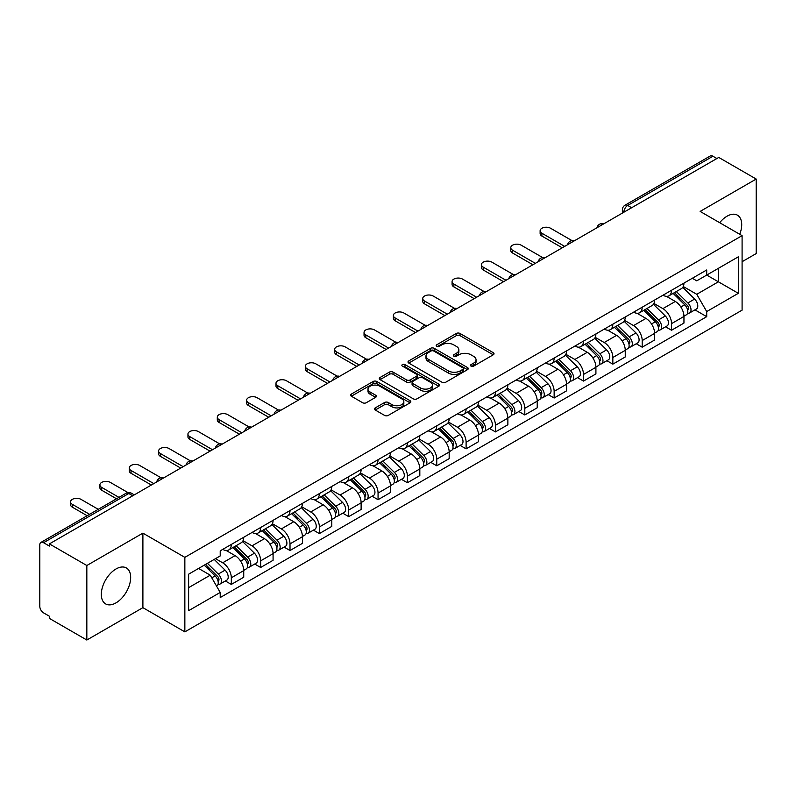 <?xml version="1.0" encoding="UTF-8"?>
<svg xmlns="http://www.w3.org/2000/svg" width="796" height="796" viewBox="0 0 796 796"><rect width="100%" height="100%" fill="white"/><g stroke="black" fill="none" stroke-linecap="round" stroke-linejoin="round"><path stroke-width="1.19" d="M471.043 366.12A1.831 1.055 0 0 0 473.63 366.12L493.251 354.797A2.607 1.512 0 0 0 494.017 353.723A2.607 1.512 0 0 0 493.251 352.658L460.018 333.474A2.607 1.512 0 0 0 456.317 333.474L436.696 344.797A1.831 1.055 0 0 0 436.168 345.544A1.831 1.055 0 0 0 436.696 346.29A1.831 1.055 0 0 0 439.283 346.29L441.82 344.827A8.358 4.826 0 0 1 453.64 344.827L456.416 346.419A8.358 4.826 0 0 1 458.864 349.832A8.358 4.826 0 0 1 456.416 353.245L453.869 354.717A1.831 1.055 0 0 0 453.342 355.464A1.831 1.055 0 0 0 453.869 356.21A1.831 1.055 0 0 0 456.456 356.21L458.993 354.737A8.358 4.826 0 0 1 470.814 354.737L473.59 356.339A8.358 4.826 0 0 1 476.038 359.752A8.358 4.826 0 0 1 473.59 363.165L471.043 364.628A1.831 1.055 0 0 0 470.516 365.374A1.831 1.055 0 0 0 471.043 366.12L471.043 364.628M115.997 602.87A20.756 11.98 120 0 0 129.549 584.582A20.756 11.98 120 0 0 126.365 567.956A20.756 11.98 120 0 0 115.997 568.981A20.756 11.98 120 0 0 102.435 587.269A20.756 11.98 120 0 0 105.619 603.905A20.756 11.98 120 0 0 115.997 602.87M739.743 234.283A20.756 11.98 120 0 0 737.414 215.169A20.756 11.98 120 0 0 727.037 216.204A20.756 11.98 120 0 0 719.693 222.711M375.254 407.89A2.607 1.512 0 0 0 374.488 408.955A2.607 1.512 0 0 0 375.254 410.02L384.577 415.403A2.607 1.512 0 0 0 388.269 415.403L410.059 402.826A2.607 1.512 0 0 0 410.826 401.761A2.607 1.512 0 0 0 410.059 400.686L376.826 381.503A2.607 1.512 0 0 0 373.135 381.503L351.344 394.08A2.607 1.512 0 0 0 350.578 395.144A2.607 1.512 0 0 0 351.344 396.209L362.608 402.716A2.607 1.512 0 0 0 366.299 402.716L375.622 397.333A2.607 1.512 0 0 0 376.389 396.269A2.607 1.512 0 0 0 375.622 395.204L370.04 391.97A6.985 4.03 0 0 1 367.991 389.125A6.985 4.03 0 0 1 372.299 385.393A6.985 4.03 0 0 1 379.921 386.269L401.801 398.905A6.985 4.03 0 0 1 403.841 401.761A6.985 4.03 0 0 1 399.532 405.482A6.985 4.03 0 0 1 391.921 404.607L388.269 402.507A2.607 1.512 0 0 0 384.577 402.507L375.254 407.89L375.254 410.02L384.577 404.676L384.577 402.507M184.851 557.359L142.892 533.141L86.834 565.508L49.392 543.897L718.758 157.439L756.2 179.05L700.142 211.418L742.091 235.646L184.851 557.359L184.851 631.875L742.091 310.151L742.091 235.646M442.009 382.249A2.607 1.512 0 0 0 445.7 382.249L467.491 369.662A2.607 1.512 0 0 0 468.257 368.598A2.607 1.512 0 0 0 467.491 367.533L434.258 348.34A2.607 1.512 0 0 0 430.556 348.34L408.766 360.926A2.607 1.512 0 0 0 408.01 361.991A2.607 1.512 0 0 0 408.766 363.056L442.009 382.249M403.134 366.518A1.831 1.055 0 0 1 404.985 366.777L404.985 364.598L438.775 384.11A2.607 1.512 0 0 1 439.541 385.174A2.607 1.512 0 0 1 438.775 386.249L416.985 398.826A2.607 1.512 0 0 1 413.293 398.826L380.05 379.632L380.05 377.503A2.607 1.512 0 0 0 379.294 378.568A2.607 1.512 0 0 0 380.05 379.632M380.05 377.503L389.383 372.12A2.607 1.512 0 0 1 393.075 372.12L406.557 379.901A2.607 1.512 0 0 0 410.248 379.901L416.437 376.329A2.607 1.512 0 0 0 417.194 375.264A2.607 1.512 0 0 0 416.437 374.2L402.398 366.09A1.831 1.055 0 0 1 401.861 365.344A1.831 1.055 0 0 1 402.995 364.369A1.831 1.055 0 0 1 404.985 364.598M86.834 565.508L86.834 640.024L49.392 618.402L49.392 616.233L43.561 612.87A5.323 3.075 -120 0 1 39.8 606.353L39.8 544.872A5.323 3.075 -120 0 1 40.904 542.434L126.126 493.231A5.323 3.075 60 0 1 128.783 493.5L43.561 542.703A5.323 3.075 -120 0 0 40.904 542.434M742.091 261.715L756.2 253.566L756.2 179.05M86.834 640.024L142.892 607.656L184.851 631.875M49.392 543.897L49.392 546.066L43.561 542.703M631.656 207.726L627.706 205.448A5.323 3.075 60 0 0 625.049 205.179L710.271 155.976A5.323 3.075 60 0 1 712.927 156.245L627.706 205.448A5.323 3.075 120 0 0 623.945 211.965L623.945 212.184M716.878 158.523L712.927 156.245M671.545 290.271A12.239 7.064 60 0 1 669.008 295.774L681.426 288.6A12.239 7.064 -120 0 0 683.953 283.107M653.924 303.455L662.889 308.629A12.239 7.064 60 0 1 671.545 323.624L683.953 316.45A12.239 7.064 -120 0 0 675.307 301.465L666.421 296.331M683.953 316.45L683.953 323.077L671.545 330.25L665.585 326.808M669.008 295.774A12.239 7.064 60 0 1 662.978 295.216M671.545 323.624L671.545 330.25M642.193 307.216A12.239 7.064 60 0 1 639.656 312.719L652.073 305.545A12.239 7.064 -120 0 0 654.611 300.052M636.243 343.753L642.193 347.195L654.611 340.021L654.611 333.395A12.239 7.064 -120 0 0 645.954 318.41L637.069 313.276M639.656 312.719A12.239 7.064 60 0 1 633.636 312.161M624.571 320.4L633.536 325.574A12.239 7.064 60 0 1 642.193 340.569L642.193 347.195M612.84 324.161A12.239 7.064 60 0 1 610.313 329.653L622.731 322.489A12.239 7.064 -120 0 0 625.258 316.997M606.89 360.697L612.84 364.14L625.258 356.966L625.258 350.34A12.239 7.064 -120 0 0 616.611 335.355L607.716 330.221M610.313 329.653A12.239 7.064 60 0 1 604.283 329.106M595.219 337.345L604.194 342.519A12.239 7.064 60 0 1 612.84 357.513L612.84 364.14M583.498 341.106A12.239 7.064 60 0 1 580.961 346.598L593.378 339.434A12.239 7.064 -120 0 0 595.915 333.942M577.548 377.642L583.498 381.075L595.915 373.911L595.915 367.284A12.239 7.064 -120 0 0 587.259 352.3L578.374 347.165M580.961 346.598A12.239 7.064 60 0 1 574.941 346.051M565.876 354.29L574.841 359.464A12.239 7.064 60 0 1 583.498 374.458L583.498 381.075M554.145 358.051A12.239 7.064 60 0 1 551.618 363.543L564.026 356.379A12.239 7.064 -120 0 0 566.563 350.887M548.195 394.587L554.145 398.02L566.563 390.856L566.563 384.229A12.239 7.064 -120 0 0 557.906 369.245L549.021 364.11M551.618 363.543A12.239 7.064 60 0 1 545.588 362.996M536.524 371.235L545.499 376.409A12.239 7.064 60 0 1 554.145 391.393L554.145 398.02M524.803 374.996A12.239 7.064 60 0 1 522.266 380.488L534.683 373.324A12.239 7.064 -120 0 0 537.22 367.832M518.843 411.532L524.803 414.965L537.22 407.801L537.22 401.174A12.239 7.064 -120 0 0 528.564 386.179L519.679 381.055M522.266 380.488A12.239 7.064 60 0 1 516.236 379.941M507.181 388.179L516.146 393.353A12.239 7.064 60 0 1 524.803 408.338L524.803 414.965M495.45 391.94A12.239 7.064 60 0 1 492.913 397.433L505.331 390.269A12.239 7.064 -120 0 0 507.868 384.776M489.5 428.477L495.45 431.91L507.868 424.746L507.868 418.119A12.239 7.064 -120 0 0 499.211 403.124L490.326 398M492.913 397.433A12.239 7.064 60 0 1 486.893 396.886M477.829 405.124L486.794 410.298A12.239 7.064 60 0 1 495.45 425.283L495.45 431.91M466.098 408.885A12.239 7.064 60 0 1 463.57 414.378L475.988 407.214A12.239 7.064 -120 0 0 478.515 401.711M460.148 445.422L466.108 448.854L478.515 441.69L478.515 435.064A12.239 7.064 -120 0 0 469.869 420.069L460.974 414.945M463.57 414.378A12.239 7.064 60 0 1 457.541 413.83M448.476 422.059L457.451 427.243A12.239 7.064 60 0 1 466.108 442.228L466.108 448.854M436.755 425.83A12.239 7.064 60 0 1 434.218 431.323L446.636 424.159A12.239 7.064 -120 0 0 449.173 418.656M430.805 462.367L436.755 465.799L449.173 458.635L449.173 452.009A12.239 7.064 -120 0 0 440.516 437.014L431.631 431.89M434.218 431.323A12.239 7.064 60 0 1 428.198 430.775M419.134 439.004L428.099 444.188A12.239 7.064 60 0 1 436.755 459.173L436.755 465.799M407.403 442.775A12.239 7.064 60 0 1 404.875 448.267L417.293 441.093A12.239 7.064 -120 0 0 419.82 435.601M401.453 479.311L407.403 482.744L419.82 475.58L419.82 468.953A12.239 7.064 -120 0 0 411.174 453.959L402.279 448.825M404.875 448.267A12.239 7.064 60 0 1 398.846 447.71M389.781 455.949L398.756 461.133A12.239 7.064 60 0 1 407.403 476.117L407.403 482.744M378.06 459.72A12.239 7.064 60 0 1 375.523 465.212L387.941 458.038A12.239 7.064 -120 0 0 390.478 452.546M372.1 496.246L378.06 499.689L390.478 492.515L390.478 485.898A12.239 7.064 -120 0 0 381.821 470.904L372.936 465.769M375.523 465.212A12.239 7.064 60 0 1 369.503 464.655M360.439 472.894L369.404 478.078A12.239 7.064 60 0 1 378.06 493.062L378.06 499.689M348.708 476.665A12.239 7.064 60 0 1 346.17 482.157L358.588 474.983A12.239 7.064 -120 0 0 361.125 469.491M342.758 513.191L348.708 516.634L361.125 509.46L361.125 502.833A12.239 7.064 -120 0 0 352.469 487.849L343.583 482.714M346.17 482.157A12.239 7.064 60 0 1 340.151 481.6M331.086 489.839L340.051 495.012A12.239 7.064 60 0 1 348.708 510.007L348.708 516.634M319.365 493.61A12.239 7.064 60 0 1 316.828 499.102L329.245 491.928A12.239 7.064 -120 0 0 331.773 486.436M313.405 530.136L319.365 533.579L331.783 526.405L331.783 519.778A12.239 7.064 -120 0 0 323.126 504.793L314.241 499.659M316.828 499.102A12.239 7.064 60 0 1 310.798 498.545M301.744 506.783L310.709 511.957A12.239 7.064 60 0 1 319.365 526.952L319.365 533.579M290.013 510.544A12.239 7.064 60 0 1 287.475 516.047L299.893 508.873A12.239 7.064 -120 0 0 302.43 503.38M284.063 547.081L290.013 550.524L302.43 543.35L302.43 536.723A12.239 7.064 -120 0 0 293.774 521.738L284.888 516.604M287.475 516.047A12.239 7.064 60 0 1 281.456 515.49M272.391 523.728L281.356 528.902A12.239 7.064 60 0 1 290.013 543.897L290.013 550.524M260.66 527.489A12.239 7.064 60 0 1 258.133 532.992L270.55 525.818A12.239 7.064 -120 0 0 273.078 520.325M254.71 564.026L260.66 567.468L273.078 560.294L273.078 553.668A12.239 7.064 -120 0 0 264.431 538.683L255.536 533.549M258.133 532.992A12.239 7.064 60 0 1 252.103 532.434M243.039 540.673L252.014 545.847A12.239 7.064 60 0 1 260.66 560.842L260.66 567.468M231.318 544.434A12.239 7.064 60 0 1 228.78 549.927L241.198 542.763A12.239 7.064 -120 0 0 243.735 537.27M225.368 580.971L231.318 584.413L243.735 577.239L243.735 570.613A12.239 7.064 -120 0 0 235.079 555.628L226.193 550.494M228.78 549.927A12.239 7.064 60 0 1 222.761 549.379M215.517 558.663L222.661 562.792A12.239 7.064 60 0 1 231.318 577.787L231.318 584.413M692.331 278.272L696.749 280.829L738.33 256.819L718.39 268.332L718.39 281.804L696.749 294.291L683.267 286.51M188.612 587.667L210.244 575.18L220.213 592.443L188.612 610.691L188.612 574.195L220.213 555.946L220.213 550.842L706.719 269.963L706.719 275.068L738.33 293.316L706.719 311.564L696.749 294.291M738.33 256.819L738.33 293.316M220.213 592.443L220.213 597.547L706.719 316.669L706.719 311.564M142.892 533.141L142.892 607.656M210.244 575.18L198.582 568.443M694.938 309.863L706.719 316.669M471.779 366.379L473.59 365.334A8.358 4.826 0 0 0 476.038 361.921L476.038 359.752M458.864 349.832L458.864 352.011A8.358 4.826 0 0 1 456.416 355.424L454.606 356.469M493.221 354.817L460.018 335.643A2.607 1.512 0 0 0 456.317 335.643L437.432 346.549M467.461 369.682L434.258 350.519A2.607 1.512 0 0 0 430.556 350.519L408.806 363.075M462.874 369.344A1.831 1.055 0 0 0 463.411 368.598A1.831 1.055 0 0 0 462.874 367.851L433.701 351.006A1.831 1.055 0 0 0 431.114 351.006L428.437 352.558A8.358 4.826 0 0 0 425.989 355.961A8.358 4.826 0 0 0 428.437 359.374L448.377 370.896A8.358 4.826 0 0 0 460.197 370.896L462.874 369.344L462.874 371.523A1.831 1.055 0 0 0 463.411 370.777L463.411 368.598M425.989 355.961L425.989 358.14A8.358 4.826 0 0 0 428.437 361.553L428.437 359.374M462.874 371.523L460.197 373.065A8.358 4.826 0 0 1 448.377 373.065L428.437 361.553M380.09 379.652L389.383 374.289L389.383 372.12M417.194 375.264L417.194 377.433A2.607 1.512 0 0 1 416.437 378.498L410.248 382.07A2.607 1.512 0 0 1 406.557 382.07L393.075 374.289A2.607 1.512 0 0 0 389.383 374.289M404.985 366.777L438.745 386.269M420.547 387.98A6.985 4.03 0 0 0 428.158 388.856A6.985 4.03 0 0 0 432.467 385.125A6.985 4.03 0 0 0 430.417 382.269L422.716 377.821A2.607 1.512 0 0 0 419.014 377.821L412.835 381.393A2.607 1.512 0 0 0 412.069 382.458A2.607 1.512 0 0 0 412.835 383.523L420.547 387.98L420.547 390.149A6.985 4.03 0 0 0 428.158 391.025A6.985 4.03 0 0 0 432.467 387.294L432.467 385.125M412.069 382.458L412.069 384.627A2.607 1.512 0 0 0 412.835 385.702L412.835 383.523M420.547 390.149L412.835 385.702M403.841 401.761L403.841 403.93A6.985 4.03 0 0 1 399.532 407.651A6.985 4.03 0 0 1 391.921 406.786L388.269 404.676A2.607 1.512 0 0 0 384.577 404.676M367.991 389.125L367.991 391.294A6.985 4.03 0 0 0 370.04 394.149L370.04 391.97M375.622 395.204L375.622 397.333L370.04 394.149M410.059 400.686L410.059 402.826L376.826 383.672A2.607 1.512 0 0 0 373.135 383.672L351.374 396.229M673.117 293.396L684.679 304.798A6.647 3.841 60 0 1 686.441 314.768L683.953 316.201M675.426 295.674L680.331 298.5M571.946 240.591L550.573 228.253A6.119 3.532 -0 0 0 543.907 227.487A6.119 3.532 -0 0 0 540.126 230.75A6.119 3.532 -0 0 0 541.917 233.258L564.682 246.392M674.401 292.649L687.067 305.147A3.194 1.841 60 0 1 687.903 309.933A3.194 1.841 60 0 1 687.615 310.042M676.321 291.545L687.883 302.958A6.647 3.841 60 0 1 689.635 312.928A6.647 3.841 60 0 1 687.625 313.136M682.789 287.336L694.649 299.047A6.647 3.841 60 0 1 696.41 309.017L689.635 312.928M562.235 247.805L541.917 236.074A6.119 3.532 180 0 1 540.126 233.576L540.126 230.75M643.775 310.34L655.337 321.743A6.647 3.841 60 0 1 657.088 331.713L654.611 333.146M646.073 312.609L650.979 315.445M542.593 257.536L521.221 245.198A6.119 3.532 -0 0 0 514.554 244.432A6.119 3.532 -0 0 0 510.783 247.695A6.119 3.532 -0 0 0 512.574 250.193L535.33 263.337M645.058 309.594L657.715 322.091A3.194 1.841 60 0 1 658.561 326.877A3.194 1.841 60 0 1 658.262 326.987M646.969 308.49L658.531 319.902A6.647 3.841 60 0 1 660.282 329.872A6.647 3.841 60 0 1 658.282 330.081M653.436 304.281L665.307 315.992A6.647 3.841 60 0 1 667.058 325.962L660.282 329.872M532.892 264.75L512.574 253.019A6.119 3.532 180 0 1 510.783 250.521L510.783 247.695M614.422 327.285L625.984 338.688A6.647 3.841 60 0 1 627.736 348.658L625.258 350.091M616.731 329.554L621.626 332.39M513.251 274.481L491.878 262.143A6.119 3.532 -0 0 0 485.212 261.377A6.119 3.532 -0 0 0 481.431 264.64A6.119 3.532 -0 0 0 483.222 267.138L505.987 280.282M615.706 326.539L628.362 339.036A3.194 1.841 60 0 1 629.208 343.822A3.194 1.841 60 0 1 628.92 343.932M617.626 325.435L629.188 336.847A6.647 3.841 60 0 1 630.939 346.817A6.647 3.841 60 0 1 628.93 347.026M624.094 321.226L635.954 332.937A6.647 3.841 60 0 1 637.715 342.907L630.939 346.817M503.54 281.694L483.222 269.963A6.119 3.532 180 0 1 481.431 267.466L481.431 264.64M585.08 344.23L596.642 355.633A6.647 3.841 60 0 1 598.393 365.603L595.905 367.036M587.378 346.499L592.284 349.335M483.898 291.426L462.526 279.088A6.119 3.532 -0 0 0 455.859 278.321A6.119 3.532 -0 0 0 452.078 281.585A6.119 3.532 -0 0 0 453.879 284.082L476.635 297.226M586.353 343.484L599.02 355.981A3.194 1.841 60 0 1 599.866 360.767A3.194 1.841 60 0 1 599.567 360.877M588.274 342.38L599.836 353.782A6.647 3.841 60 0 1 601.587 363.762A6.647 3.841 60 0 1 599.577 363.971M594.741 338.171L606.612 349.872A6.647 3.841 60 0 1 608.363 359.852L601.587 363.762M474.187 298.639L453.879 286.908A6.119 3.532 180 0 1 452.078 284.411L452.078 281.585M555.727 361.175L567.289 372.578A6.647 3.841 60 0 1 569.04 382.548L566.563 383.98M558.036 363.444L562.931 366.279M454.556 308.37L433.183 296.032A6.119 3.532 -0 0 0 426.507 295.266A6.119 3.532 -0 0 0 422.736 298.53A6.119 3.532 -0 0 0 424.527 301.027L447.292 314.171M557.011 360.429L569.667 372.916A3.194 1.841 60 0 1 570.513 377.712A3.194 1.841 60 0 1 570.225 377.821M558.921 359.324L570.483 370.727A6.647 3.841 60 0 1 572.244 380.707A6.647 3.841 60 0 1 570.235 380.916M565.399 355.115L577.259 366.817A6.647 3.841 60 0 1 579.01 376.797L572.244 380.707M444.845 315.584L424.527 303.853A6.119 3.532 180 0 1 422.736 301.356L422.736 298.53M526.375 378.12L537.937 389.523A6.647 3.841 60 0 1 539.698 399.493L537.21 400.925M528.683 380.389L533.589 383.224M425.203 325.315L403.831 312.977A6.119 3.532 -0 0 0 397.164 312.211A6.119 3.532 -0 0 0 393.383 315.475A6.119 3.532 -0 0 0 395.174 317.972L417.94 331.116M527.658 377.374L540.325 389.861A3.194 1.841 60 0 1 541.161 394.647A3.194 1.841 60 0 1 540.872 394.766M529.579 376.269L541.141 387.672A6.647 3.841 60 0 1 542.892 397.652A6.647 3.841 60 0 1 540.882 397.861M536.046 372.06L547.917 383.762A6.647 3.841 60 0 1 549.668 393.741L542.892 397.652M415.492 332.529L395.174 320.798A6.119 3.532 180 0 1 393.383 318.3L393.383 315.475M497.032 395.055L508.594 406.467A6.647 3.841 60 0 1 510.345 416.437L507.868 417.87M499.341 397.333L504.236 400.159M395.851 342.26L374.488 329.922A6.119 3.532 -0 0 0 367.812 329.156A6.119 3.532 -0 0 0 364.041 332.42A6.119 3.532 -0 0 0 365.832 334.917L388.597 348.061M498.316 394.319L510.972 406.806A3.194 1.841 60 0 1 511.818 411.592A3.194 1.841 60 0 1 511.53 411.711M500.226 393.214L511.788 404.617A6.647 3.841 60 0 1 513.549 414.587A6.647 3.841 60 0 1 511.539 414.806M506.704 389.005L518.564 400.706A6.647 3.841 60 0 1 520.315 410.676L513.549 414.587M386.15 349.474L365.832 337.743A6.119 3.532 180 0 1 364.041 335.245L364.041 332.42M467.68 412L479.242 423.412A6.647 3.841 60 0 1 481.003 433.382L478.515 434.815M469.988 414.278L474.894 417.104M366.508 359.205L345.136 346.867A6.119 3.532 -0 0 0 338.469 346.101A6.119 3.532 -0 0 0 334.688 349.364A6.119 3.532 -0 0 0 336.479 351.862L359.245 365.006M468.963 411.263L481.63 423.751A3.194 1.841 60 0 1 482.466 428.537A3.194 1.841 60 0 1 482.177 428.656M470.884 410.159L482.446 421.562A6.647 3.841 60 0 1 484.197 431.531A6.647 3.841 60 0 1 482.187 431.75M477.351 405.95L489.212 417.651A6.647 3.841 60 0 1 490.973 427.621L484.197 431.531M356.797 366.419L336.479 354.688A6.119 3.532 180 0 1 334.688 352.19L334.688 349.364M438.337 428.945L449.899 440.357A6.647 3.841 60 0 1 451.65 450.327L449.173 451.76M440.636 431.223L445.541 434.049M337.156 376.15L315.783 363.812A6.119 3.532 -0 0 0 309.117 363.046A6.119 3.532 -0 0 0 305.346 366.309A6.119 3.532 -0 0 0 307.137 368.807L329.892 381.951M439.621 428.208L452.277 440.695A3.194 1.841 60 0 1 453.123 445.481A3.194 1.841 60 0 1 452.825 445.601M441.531 427.104L453.093 438.506A6.647 3.841 60 0 1 454.844 448.476A6.647 3.841 60 0 1 452.844 448.695M447.999 422.895L459.869 434.596A6.647 3.841 60 0 1 461.62 444.566L454.844 448.476M327.454 383.364L307.137 371.632A6.119 3.532 180 0 1 305.346 369.135L305.346 366.309M408.985 445.889L420.547 457.302A6.647 3.841 60 0 1 422.298 467.272L419.82 468.705M411.293 448.168L416.189 450.994M307.813 393.095L286.441 380.757A6.119 3.532 -0 0 0 279.774 379.99A6.119 3.532 -0 0 0 275.993 383.254A6.119 3.532 -0 0 0 277.784 385.752L300.55 398.895M410.268 445.153L422.925 457.64A3.194 1.841 60 0 1 423.77 462.426A3.194 1.841 60 0 1 423.482 462.546M412.189 444.049L423.751 455.451A6.647 3.841 60 0 1 425.502 465.421A6.647 3.841 60 0 1 423.492 465.64M418.656 439.84L430.517 451.541A6.647 3.841 60 0 1 432.278 461.511L425.502 465.421M298.102 400.308L277.784 388.577A6.119 3.532 180 0 1 275.993 386.08L275.993 383.254M379.642 462.834L391.204 474.237A6.647 3.841 60 0 1 392.955 484.217L390.468 485.65M381.941 465.113L386.846 467.939M278.461 410.04L257.088 397.702A6.119 3.532 -0 0 0 250.422 396.935A6.119 3.532 -0 0 0 246.641 400.199A6.119 3.532 -0 0 0 248.432 402.696L271.197 415.84M380.916 462.098L393.582 474.585A3.194 1.841 60 0 1 394.418 479.371A3.194 1.841 60 0 1 394.129 479.49M382.836 460.993L394.398 472.396A6.647 3.841 60 0 1 396.149 482.366A6.647 3.841 60 0 1 394.139 482.585M389.304 456.785L401.174 468.486A6.647 3.841 60 0 1 402.925 478.456L396.149 482.366M268.75 417.243L248.432 405.522A6.119 3.532 180 0 1 246.641 403.025L246.641 400.199M350.29 479.779L361.852 491.182A6.647 3.841 60 0 1 363.603 501.162L361.125 502.594M352.598 482.058L357.494 484.883M249.118 426.984L227.746 414.646A6.119 3.532 -0 0 0 221.069 413.88A6.119 3.532 -0 0 0 217.298 417.144A6.119 3.532 -0 0 0 219.089 419.641L241.855 432.775M351.573 479.043L364.23 491.53A3.194 1.841 60 0 1 365.075 496.316A3.194 1.841 60 0 1 364.787 496.435M353.484 477.928L365.046 489.341A6.647 3.841 60 0 1 366.807 499.311A6.647 3.841 60 0 1 364.797 499.53M359.961 473.72L371.822 485.431A6.647 3.841 60 0 1 373.573 495.401L366.807 499.311M239.407 434.188L219.089 422.457A6.119 3.532 180 0 1 217.298 419.96L217.298 417.144M320.937 496.724L332.499 508.127A6.647 3.841 60 0 1 334.26 518.106L331.773 519.539M323.246 499.002L328.151 501.828M219.766 443.929L198.393 431.581A6.119 3.532 -0 0 0 191.727 430.815A6.119 3.532 -0 0 0 187.946 434.089A6.119 3.532 -0 0 0 189.737 436.586L212.502 449.72M322.221 495.988L334.887 508.475A3.194 1.841 60 0 1 335.723 513.261A3.194 1.841 60 0 1 335.434 513.38M324.141 494.873L335.703 506.286A6.647 3.841 60 0 1 337.454 516.256A6.647 3.841 60 0 1 335.444 516.465M330.609 490.664L342.469 502.375A6.647 3.841 60 0 1 344.23 512.345L337.454 516.256M210.054 451.133L189.737 439.402A6.119 3.532 180 0 1 187.946 436.905L187.946 434.089M291.595 513.669L303.157 525.071A6.647 3.841 60 0 1 304.908 535.041L302.43 536.474M293.903 515.947L298.798 518.773M190.413 460.864L169.041 448.526A6.119 3.532 -0 0 0 162.374 447.76A6.119 3.532 -0 0 0 158.603 451.024A6.119 3.532 -0 0 0 160.394 453.531L183.15 466.665M292.878 512.923L305.535 525.42A3.194 1.841 60 0 1 306.38 530.206A3.194 1.841 60 0 1 306.082 530.315M294.789 511.818L306.351 523.231A6.647 3.841 60 0 1 308.112 533.201A6.647 3.841 60 0 1 306.102 533.41M301.256 507.609L313.126 519.32A6.647 3.841 60 0 1 314.878 529.29L308.112 533.201M180.712 468.078L160.394 456.347A6.119 3.532 180 0 1 158.603 453.849L158.603 451.024M262.242 530.614L273.804 542.016A6.647 3.841 60 0 1 275.565 551.986L273.078 553.419M264.551 532.882L269.456 535.718M161.071 477.809L139.698 465.471A6.119 3.532 -0 0 0 133.031 464.705A6.119 3.532 -0 0 0 129.251 467.968A6.119 3.532 -0 0 0 131.041 470.466L153.807 483.61M263.526 529.867L276.192 542.365A3.194 1.841 60 0 1 277.028 547.15A3.194 1.841 60 0 1 276.739 547.26M265.446 528.763L277.008 540.176A6.647 3.841 60 0 1 278.759 550.145A6.647 3.841 60 0 1 276.749 550.354M271.914 524.554L283.774 536.265A6.647 3.841 60 0 1 285.535 546.235L278.759 550.145M151.359 485.023L131.041 473.292A6.119 3.532 180 0 1 129.251 470.794L129.251 467.968M232.9 547.558L244.462 558.961A6.647 3.841 60 0 1 246.213 568.931L243.735 570.364M235.198 549.827L240.103 552.663M127.957 492.585L110.346 482.416A6.119 3.532 -0 0 0 103.679 481.65A6.119 3.532 -0 0 0 99.898 484.913A6.119 3.532 -0 0 0 101.699 487.411L118.952 497.381M234.183 546.812L246.84 559.309A3.194 1.841 60 0 1 247.685 564.095A3.194 1.841 60 0 1 247.387 564.205M236.094 545.708L247.656 557.12A6.647 3.841 60 0 1 249.407 567.09A6.647 3.841 60 0 1 247.397 567.299M242.561 541.499L254.431 553.21A6.647 3.841 60 0 1 256.183 563.18L249.407 567.09M116.505 498.784L101.699 490.236A6.119 3.532 180 0 1 99.898 487.739L99.898 484.913M204.234 565.18L215.109 575.906A6.647 3.841 60 0 1 216.86 585.876L216.532 586.065M205.856 566.772L210.751 569.608M98.256 509.321L81.003 499.361A6.119 3.532 -0 0 0 74.336 498.595A6.119 3.532 -0 0 0 70.555 501.858A6.119 3.532 -0 0 0 72.346 504.356L89.6 514.315M205.517 564.434L217.487 576.254A3.194 1.841 60 0 1 218.333 581.04A3.194 1.841 60 0 1 218.044 581.15M207.438 563.329L218.303 574.055A6.647 3.841 60 0 1 220.064 584.035A6.647 3.841 60 0 1 218.054 584.244M214.204 559.419L225.079 570.145A6.647 3.841 60 0 1 226.83 580.125L220.064 584.035M87.152 515.728L72.346 507.181A6.119 3.532 180 0 1 70.555 504.684L70.555 501.858M624.134 212.074L623.945 211.965A5.323 3.075 0 0 1 622.382 209.796L622.382 213.079M260.66 560.842L273.078 553.668M290.013 543.897L302.43 536.723M319.365 526.952L331.783 519.778M348.708 510.007L361.125 502.833M378.06 493.062L390.478 485.898M407.403 476.117L419.82 468.953M436.755 459.173L449.173 452.009M466.108 442.228L478.515 435.064M495.45 425.283L507.868 418.119M524.803 408.338L537.22 401.174M554.145 391.393L566.563 384.229M583.498 374.458L595.915 367.284M612.84 357.513L625.258 350.34M642.193 340.569L654.611 333.395M231.318 577.787L243.735 570.613M222.661 562.792L235.079 555.628M252.014 545.847L264.431 538.683M281.356 528.902L293.774 521.738M310.709 511.957L323.126 504.793M340.051 495.012L352.469 487.849M369.404 478.078L381.821 470.904M398.756 461.133L411.174 453.959M428.099 444.188L440.516 437.014M457.451 427.243L469.869 420.069M486.794 410.298L499.211 403.124M516.146 393.353L528.564 386.179M545.499 376.409L557.906 369.245M574.841 359.464L587.259 352.3M604.194 342.519L616.611 335.355M633.536 325.574L645.954 318.41M662.889 308.629L675.307 301.465M603.298 224.104A5.323 3.075 120 0 0 600.95 225.457M573.946 241.049A5.323 3.075 120 0 0 571.598 242.402M544.603 257.994A5.323 3.075 120 0 0 542.245 259.347M515.251 274.938A5.323 3.075 120 0 0 512.903 276.292M485.898 291.873A5.323 3.075 120 0 0 483.55 293.236M456.556 308.818A5.323 3.075 120 0 0 454.208 310.181M427.203 325.763A5.323 3.075 120 0 0 424.855 327.126M397.861 342.708A5.323 3.075 120 0 0 395.512 344.071M368.508 359.653A5.323 3.075 120 0 0 366.16 361.016M339.166 376.598A5.323 3.075 120 0 0 336.808 377.951M309.813 393.542A5.323 3.075 120 0 0 307.465 394.896M280.461 410.487A5.323 3.075 120 0 0 278.112 411.84M251.118 427.432A5.323 3.075 120 0 0 248.77 428.785M221.766 444.377A5.323 3.075 120 0 0 219.417 445.73M192.423 461.322A5.323 3.075 120 0 0 190.075 462.675M163.071 478.267A5.323 3.075 120 0 0 160.722 479.62M132.733 495.779L128.783 493.5A5.323 3.075 120 0 1 131.449 493.231A5.323 5.323 0 0 0 126.126 493.231M473.59 365.334L473.59 363.165M453.869 356.21L453.869 354.717M456.416 355.424L456.416 353.245M436.696 346.29L436.696 344.797M456.317 335.643L456.317 333.474M460.018 335.643L460.018 333.474M493.251 354.797L493.251 352.658M408.766 363.056L408.766 360.926M430.556 350.519L430.556 348.34M434.258 350.519L434.258 348.34M467.491 369.662L467.491 367.533M448.377 373.065L448.377 370.896M460.197 373.065L460.197 370.896M393.075 374.289L393.075 372.12M406.557 382.07L406.557 379.901M410.248 382.07L410.248 379.901M416.437 378.498L416.437 376.329M438.775 386.249L438.775 384.11M388.269 404.676L388.269 402.507M391.921 406.786L391.921 404.607M351.344 396.209L351.344 394.08M373.135 383.672L373.135 381.503M376.826 383.672L376.826 381.503M684.679 304.798L680.859 307.007M688.57 308.47L687.366 309.166M694.649 299.047L687.883 302.958M541.917 236.074L541.917 233.258M655.337 321.743L651.516 323.952M659.217 325.415L658.023 326.101M665.307 315.992L658.531 319.902M512.574 253.019L512.574 250.193M625.984 338.688L622.164 340.897M629.875 342.36L628.671 343.046M635.954 332.937L629.188 336.847M483.222 269.963L483.222 267.138M596.642 355.633L592.821 357.842M600.522 359.304L599.328 359.991M606.612 349.872L599.836 353.782M453.879 286.908L453.879 284.082M567.289 372.578L563.468 374.787M571.17 376.249L569.976 376.936M577.259 366.817L570.483 370.727M424.527 303.853L424.527 301.027M537.937 389.523L534.116 391.731M541.827 393.194L540.623 393.881M547.917 383.762L541.141 387.672M395.174 320.798L395.174 317.972M508.594 406.467L504.773 408.666M512.475 410.139L511.281 410.826M518.564 400.706L511.788 404.617M365.832 337.743L365.832 334.917M479.242 423.412L475.421 425.611M483.132 427.074L481.928 427.77M489.212 417.651L482.446 421.562M336.479 354.688L336.479 351.862M449.899 440.357L446.078 442.556M453.78 444.019L452.586 444.715M459.869 434.596L453.093 438.506M307.137 371.632L307.137 368.807M420.547 457.302L416.726 459.501M424.437 460.964L423.233 461.66M430.517 451.541L423.751 455.451M277.784 388.577L277.784 385.752M391.204 474.237L387.383 476.446M395.085 477.908L393.881 478.605M401.174 468.486L394.398 472.396M248.432 405.522L248.432 402.696M361.852 491.182L358.031 493.391M365.732 494.853L364.538 495.55M371.822 485.431L365.046 489.341M219.089 422.457L219.089 419.641M332.499 508.127L328.678 510.335M336.39 511.798L335.186 512.495M342.469 502.375L335.703 506.286M189.737 439.402L189.737 436.586M303.157 525.071L299.336 527.28M307.037 528.743L305.843 529.44M313.126 519.32L306.351 523.231M160.394 456.347L160.394 453.531M273.804 542.016L269.983 544.225M277.695 545.688L276.491 546.374M283.774 536.265L277.008 540.176M131.041 473.292L131.041 470.466M244.462 558.961L240.641 561.17M248.342 562.633L247.148 563.319M254.431 553.21L247.656 557.12M101.699 490.236L101.699 487.411M215.109 575.906L211.776 577.826M218.99 579.578L217.796 580.264M225.079 570.145L218.303 574.055M72.346 507.181L72.346 504.356M603.746 223.845A5.323 5.323 0 0 0 596.92 227.785M574.404 240.79A5.323 5.323 0 0 0 567.568 244.73M545.051 257.725A5.323 5.323 0 0 0 538.225 261.675M515.699 274.67A5.323 5.323 0 0 0 508.873 278.62M486.356 291.615A5.323 5.323 0 0 0 479.53 295.555M457.004 308.559A5.323 5.323 0 0 0 450.178 312.5M427.661 325.504A5.323 5.323 0 0 0 420.835 329.445M398.308 342.449A5.323 5.323 0 0 0 391.483 346.389M368.966 359.394A5.323 5.323 0 0 0 362.13 363.334M339.613 376.339A5.323 5.323 0 0 0 332.788 380.279M310.261 393.284A5.323 5.323 0 0 0 303.435 397.224M280.918 410.229A5.323 5.323 0 0 0 274.093 414.169M251.566 427.173A5.323 5.323 0 0 0 244.74 431.114M222.223 444.118A5.323 5.323 0 0 0 215.388 448.058M192.871 461.063A5.323 5.323 0 0 0 186.045 465.003M163.518 477.998A5.323 5.323 0 0 0 156.693 481.948M134.295 494.873L131.449 493.231M625.049 205.179A5.323 5.323 0 0 0 622.382 209.796"/></g></svg>
